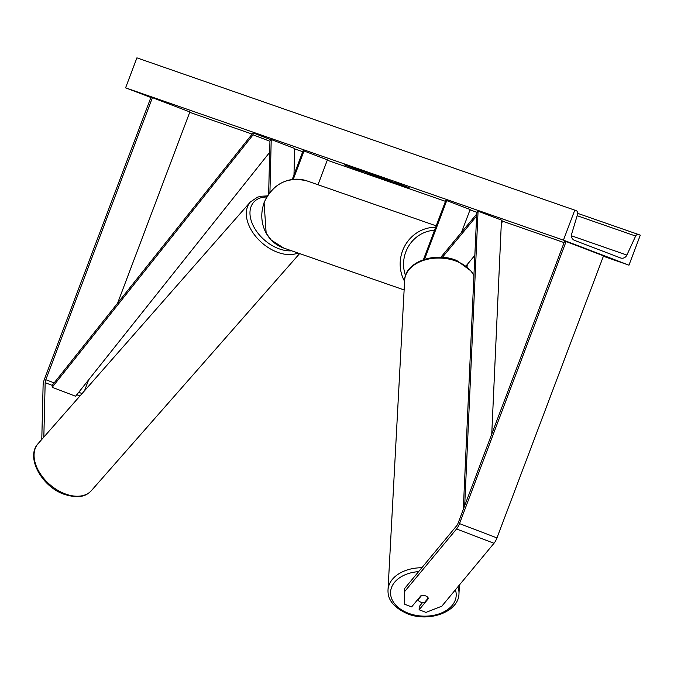 <?xml version="1.0" encoding="UTF-8"?>
<svg xmlns="http://www.w3.org/2000/svg" width="674" height="674" viewBox="0 0 674 674"><rect width="100%" height="100%" fill="white"/><g stroke="black" fill="none" stroke-linecap="round" stroke-linejoin="round"><path stroke-width="1.01" d="M425.682 595.926A5.341 3.581 -178.6 0 0 420.905 595.732L411.637 606.903L404.771 604.283L404.383 591.873L456.551 528.972A8.551 2.966 -69.1 0 0 459.508 523.605L566.093 241.536L603.542 255.842L496.957 537.911A8.551 2.966 -69.1 0 1 494 543.278L441.832 606.179L426.002 612.388L419.127 609.768L428.394 598.596A5.341 3.581 -178.6 0 0 425.682 595.926M419.127 609.768L419.211 606.592L422.581 602.522M404.383 591.873L404.459 588.705L456.627 525.804A4.271 1.483 -69.1 0 0 458.109 523.117L564.694 241.048L566.093 241.536M43.835 437.097L45.166 382.689A4.271 1.483 110.9 0 1 45.824 379.715L152.417 97.646L151.01 97.157L44.425 379.226A8.551 2.966 110.9 0 0 43.111 385.166L41.78 439.44M84.486 390.827L88.631 379.85M117.613 303.157L189.857 111.951L152.417 97.646M268.648 193.986L269.945 141.085L271.226 139.535L294.631 148.474L293.99 174.819M269.937 192.284L271.226 139.535M292.23 179.469L303.132 150.631L327.412 159.873L318.01 184.743M304.008 150.934L293.266 179.343M442.371 257.333L476.628 216.034M501.363 222.361L502.004 222.605L501.321 223.423M466.13 265.842L474.841 255.345M440.855 257.241L476.72 214.003M501.456 220.39L502.046 220.617L502.004 222.605M423.424 259.675L445.868 200.279L470.149 209.521L461.547 232.294M446.744 200.582L424.561 259.296M428.217 598.049L424.544 602.463A5.341 3.623 3.1 0 1 420.534 602.034A5.341 3.623 3.1 0 1 417.998 599.826L418.032 599.194M421.52 595.589L417.998 599.826M408.023 187.734L375.376 175.333L408.023 187.734M563.439 240.129L628.968 265.168L640.3 235.184L638.842 234.619A2.671 2.502 109.2 0 0 635.633 236.043L626.879 255.075A5.341 5.013 -70.8 0 1 620.459 257.915L574.585 240.391A5.341 5.013 -70.8 0 1 571.67 233.979L577.685 213.911A2.671 2.502 109.2 0 0 576.228 210.701L574.77 210.145L563.439 240.129L125.583 87.831L150.883 97.494M189.714 112.331L252.135 134.092M294.622 148.87L302.727 151.692M327.278 160.227L445.463 201.341M470.014 209.875L477.049 212.327M502.037 221.013L564.104 242.606M603.382 256.263L628.968 265.168M373.522 175.375L358.846 169.764L378.24 177.169L369.799 174.002L373.826 175.467L374.011 174.97M358.054 169.503L358.846 169.764M378.965 177.405L378.266 177.102M363.547 171.474L364.213 171.87M382.352 178.366L394.846 182.94L382.352 178.366L382.571 177.793M377.777 176.563L378.569 176.815M361.66 171.12L348.247 166.09L361.702 171.002M598.613 253.694L582.673 247.687L598.613 253.694M395.301 182.528L409.345 187.894L395.309 182.502M344.161 164.742L360.304 170.834L344.187 164.667M368.678 173.302L386.337 179.975L368.678 173.302M125.583 87.831L136.915 57.846L574.77 210.145M392.15 181.786L379.563 176.984L392.15 181.786M382.706 178.298L388.544 180.598L382.377 178.29M374.803 175.577L379.31 177.321L374.828 175.51M464.689 505.711L478.068 211.156L501.473 220.095L491.75 434.09M463.299 509.376L476.779 212.639L478.068 211.156M45.166 382.689L52.193 385.368L253.087 132.904L271.041 139.762M52.193 385.368L52.184 387.297L253.079 134.834L253.087 132.904M253.079 134.834L269.937 141.27M52.184 387.297L75.589 396.236L269.667 152.341M459.508 523.605L496.957 537.911M456.551 528.972L494 543.278M76.769 394.753L79.962 395.975M45.824 379.715L54.156 382.899M78.732 392.285L82.076 393.565M434.519 230.297A32.858 30.819 109.2 0 0 405.815 251.916A32.858 30.819 109.2 0 0 405.537 275.599M404.594 281.353A35.528 33.321 -70.8 0 1 402.597 250.72A35.528 33.321 -70.8 0 1 435.648 227.323M264.233 202.596A35.528 33.321 109.2 0 0 283.695 248.04L271.285 240.113L266.163 233.246L264.073 202.545C273.223 183.471 287.545 176.268 307.032 180.927A35.528 33.321 109.2 0 0 264.233 202.596M418.621 571.628A32.858 22.293 -176.9 0 0 391.072 588.933A32.858 22.293 -176.9 0 0 407.559 612.919A32.858 22.293 -176.9 0 0 443.138 612.228A32.858 22.293 -176.9 0 0 455.397 589.817M457.865 586.843A35.528 24.104 3.1 0 1 458.969 593.786C458.733 612.287 428.057 622.818 406.666 613.441C389.85 605.463 387.794 596.591 388.013 589.969A35.528 24.104 3.1 0 1 421.848 567.735M473.915 275.767A35.528 24.104 -176.9 0 0 457.242 261.563A35.528 24.104 -176.9 0 0 404.644 280.291C404.889 261.79 435.564 251.259 456.955 260.636L471.581 271.403L473.932 275.422M638.775 234.603L577.786 213.388L638.708 234.577M571.434 235.782L626.879 255.075M577.146 215.705L635.633 236.043M38.081 443.652C25.553 456.812 41.249 485.844 63.179 493.966C80.787 499.788 87.451 494.842 91.462 490.546A35.528 23.009 -138.7 0 1 64.123 493.469A35.528 23.009 -138.7 0 1 38.081 443.652L250.332 202.015A35.528 23.009 41.3 0 0 276.374 251.832A35.528 23.009 41.3 0 0 297.959 253.003M291.657 250.812A32.858 21.282 -138.7 0 1 277.772 248.318A32.858 21.282 -138.7 0 1 250.534 218.123A32.858 21.282 -138.7 0 1 266.71 196.993M404.13 289.938L283.695 248.04M436.204 225.857L307.032 180.927M467.057 266.592L467.309 264.435M388.013 589.969L404.644 280.291M458.969 593.786L459.441 584.948M363.168 171.432L363.353 170.935M91.462 490.546L299.618 253.584M267.359 195.915L260.956 196.252L257.51 197.179L250.332 202.015"/></g></svg>
